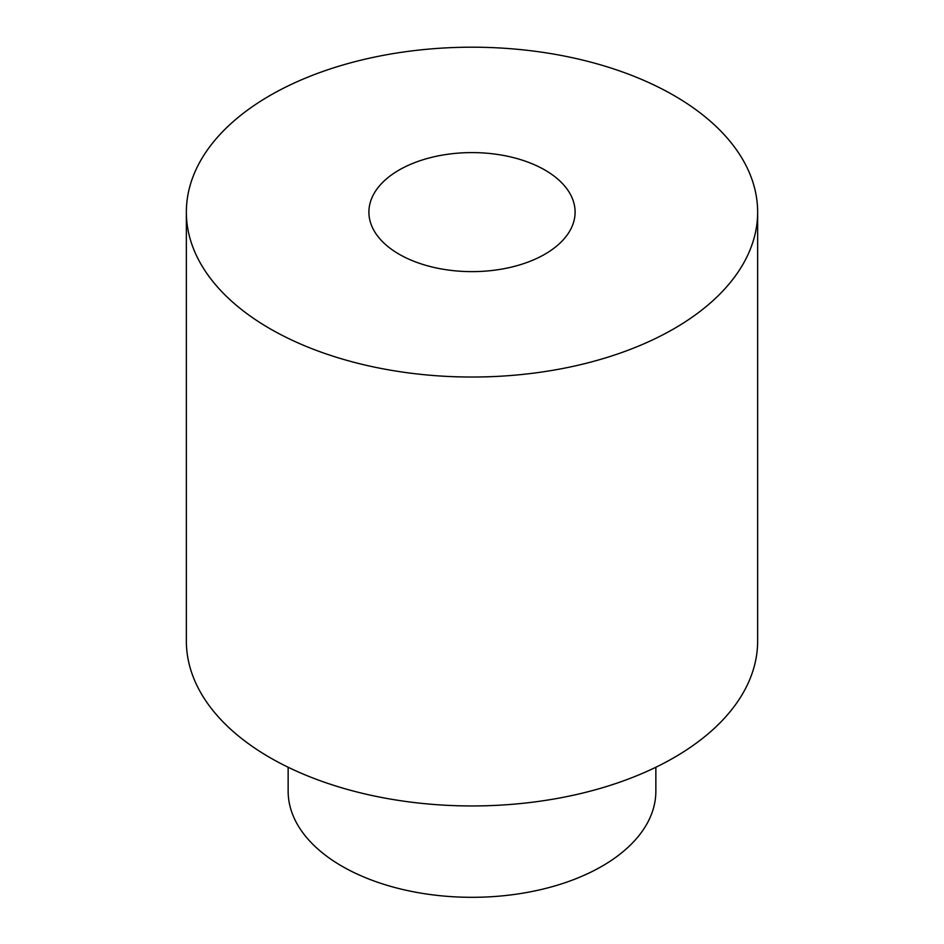 <?xml version="1.0" encoding="UTF-8"?>
<svg xmlns="http://www.w3.org/2000/svg" width="944" height="944" viewBox="0 0 944 944"><rect width="100%" height="100%" fill="white"/><g stroke="black" fill="none" stroke-linecap="round" stroke-linejoin="round"><path stroke-width="1.42" d="M186.357 212.117L186.357 641.035A285.643 164.917 0 0 0 270.019 757.643A285.643 164.917 0 0 0 581.315 793.397A285.643 164.917 0 0 0 757.643 641.035L757.643 212.117A285.643 164.917 0 0 0 472 47.2A285.643 164.917 0 0 0 186.357 212.117A285.643 164.917 0 0 0 270.019 328.724A285.643 164.917 0 0 0 581.315 364.478A285.643 164.917 0 0 0 757.643 212.117M399.1 254.196A103.097 59.519 0 0 0 511.447 267.105A103.097 59.519 0 0 0 575.097 212.117A103.097 59.519 0 0 0 472 152.598A103.097 59.519 0 0 0 368.903 212.117A103.097 59.519 0 0 0 399.1 254.196M655.856 767.248L655.856 791.155A183.856 106.153 180 0 1 542.363 889.236A183.856 106.153 180 0 1 341.988 866.214A183.856 106.153 180 0 1 288.144 791.155L288.144 767.248"/></g></svg>
